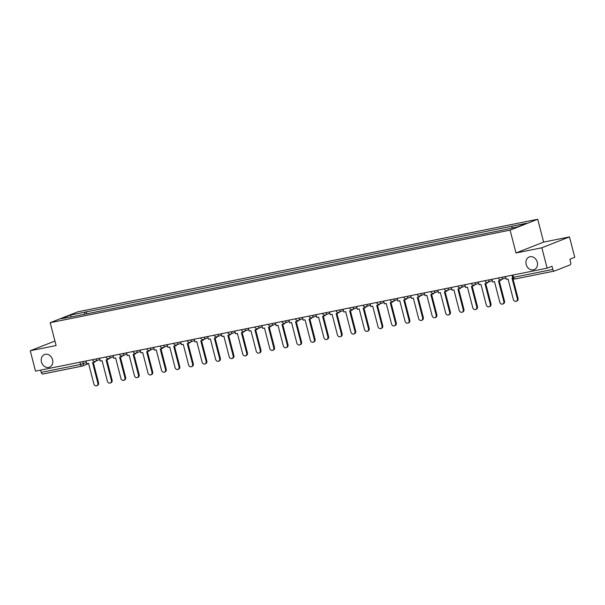 <?xml version="1.0" encoding="UTF-8"?>
<svg xmlns="http://www.w3.org/2000/svg" width="605" height="605" viewBox="0 0 605 605"><rect width="100%" height="100%" fill="white"/><g stroke="black" fill="none" stroke-linecap="round" stroke-linejoin="round"><path stroke-width="0.91" d="M52.559 359.733A6.799 5.634 68.5 0 1 49.497 367.182A6.799 5.634 68.5 0 1 41.458 361.971A6.799 5.634 68.5 0 1 44.52 354.53A6.799 5.634 68.5 0 1 52.559 359.733M537.263 262.177A6.799 5.634 68.5 0 1 534.2 269.618A6.799 5.634 68.5 0 1 526.161 264.415A6.799 5.634 68.5 0 1 529.224 256.974A6.799 5.634 68.5 0 1 537.263 262.177M541.846 247.778L569.479 236.903L543.63 242.106L537.716 219.252L77.818 311.817L50.185 322.692L510.083 230.127L515.997 252.981L541.846 247.778L547.117 268.174L35.521 371.145L30.25 350.749L56.099 345.546L50.185 322.692M569.479 236.903L574.75 257.299L569.857 259.227L570.681 262.404A2.125 1.172 78.6 0 1 570.107 264.884L554.467 271.04A2.125 1.172 78.6 0 1 554.354 271.07L515.059 278.981A2.125 1.172 -101.4 0 1 513.539 277.332L552.826 269.429A2.125 1.172 78.6 0 0 554.354 271.07M81.94 366.146L42.872 374.011A2.125 1.172 -101.4 0 1 42.758 374.041A2.125 1.172 -101.4 0 1 41.238 372.393L80.533 364.49L86.371 362.524M40.648 370.109L41.238 372.393M54.934 341.038L30.25 350.749M552.826 269.429L552.01 266.253L547.117 268.174M511.8 228.017L512.238 226.149L526.804 223.215L517.525 226.867L501.651 230.308L74.37 316.309L61.097 318.729L70.384 315.076L84.957 312.15L84.458 314.282M512.238 226.149L84.957 312.15M537.716 219.252L510.083 230.127M543.63 242.106L515.997 252.981M86.817 313.806L86.25 311.635M71.254 316.687L70.384 315.076M517.313 298.643L518.031 298.363A2.443 2.027 68.5 0 1 516.935 301.033L516.216 301.32A2.443 2.027 -111.5 0 0 517.313 298.643L512.011 278.149L512.813 277.982M505.447 276.561L506.158 279.321L508.026 278.95L513.327 299.445A2.443 2.027 -111.5 0 0 516.216 301.32M518.031 298.363L512.768 277.998M503.783 301.366L504.502 301.086A2.443 2.027 68.5 0 1 503.405 303.755L502.687 304.043A2.443 2.027 -111.5 0 0 503.783 301.366L498.482 280.871L501.069 280.213L500.925 279.669M491.91 279.283L492.629 282.051L494.497 281.673L499.791 302.167A2.443 2.027 -111.5 0 0 502.687 304.043M500.131 279.654L500.35 280.493M504.502 301.086L499.238 280.72M490.254 304.088L490.973 303.808A2.443 2.027 68.5 0 1 489.868 306.478L489.15 306.765A2.443 2.027 -111.5 0 0 490.254 304.088L484.953 283.594L487.532 282.936L487.396 282.391M478.381 282.006L479.099 284.774L480.96 284.395L486.261 304.89A2.443 2.027 -111.5 0 0 489.15 306.765M486.602 282.376L486.813 283.216M490.973 303.808L485.702 283.442M476.725 306.811L477.443 306.531A2.443 2.027 68.5 0 1 476.339 309.208L475.621 309.488A2.443 2.027 -111.5 0 0 476.725 306.811L471.424 286.316L474.002 285.658L473.866 285.114M464.852 284.728L465.563 287.496L467.431 287.118L472.732 307.62A2.443 2.027 -111.5 0 0 475.621 309.488M473.065 285.099L473.284 285.938M477.443 306.531L472.172 286.165M463.188 309.533L463.906 309.253A2.443 2.027 68.5 0 1 462.81 311.93L462.091 312.21A2.443 2.027 -111.5 0 0 463.188 309.533L457.887 289.039L460.473 288.381L460.329 287.836M451.322 287.458L452.033 290.219L453.901 289.84L459.203 310.342A2.443 2.027 -111.5 0 0 462.091 312.21M459.535 287.821L459.755 288.661M463.906 309.253L458.643 288.887M449.659 312.263L450.377 311.976A2.443 2.027 68.5 0 1 449.273 314.653L448.555 314.933A2.443 2.027 -111.5 0 0 449.659 312.263L444.357 291.761L446.944 291.103L446.8 290.566M437.786 290.181L438.504 292.941L440.364 292.563L445.666 313.065A2.443 2.027 -111.5 0 0 448.555 314.933M446.006 290.544L446.225 291.391M450.377 311.976L445.114 291.61M436.129 314.986L436.848 314.698A2.443 2.027 68.5 0 1 435.744 317.375L435.025 317.655A2.443 2.027 -111.5 0 0 436.129 314.986L430.828 294.484L433.407 293.826L433.271 293.289M424.256 292.903L424.975 295.663L426.835 295.293L432.136 315.787A2.443 2.027 -111.5 0 0 435.025 317.655M432.469 293.266L432.688 294.113M436.848 314.698L431.577 294.332M422.592 317.708L423.311 317.421A2.443 2.027 68.5 0 1 422.214 320.098L421.496 320.385A2.443 2.027 -111.5 0 0 422.592 317.708L417.291 297.214L419.878 296.548L419.741 296.011M410.727 295.626L411.438 298.386L413.306 298.015L418.607 318.51A2.443 2.027 -111.5 0 0 421.496 320.385M418.94 295.989L419.159 296.836M423.311 317.421L418.047 297.055M409.063 320.431L409.782 320.151A2.443 2.027 68.5 0 1 408.685 322.82L407.967 323.108A2.443 2.027 -111.5 0 0 409.063 320.431L403.762 299.936L406.348 299.278L406.205 298.734M397.19 298.348L397.908 301.108L399.776 300.738L405.078 321.232A2.443 2.027 -111.5 0 0 407.967 323.108M405.411 298.711L405.63 299.558M409.782 320.151L404.518 299.785M395.534 323.153L396.252 322.873A2.443 2.027 68.5 0 1 395.148 325.543L394.43 325.83A2.443 2.027 -111.5 0 0 395.534 323.153L390.233 302.659L392.819 302.001L392.675 301.456M383.661 301.071L384.379 303.839L386.24 303.46L391.541 323.955A2.443 2.027 -111.5 0 0 394.43 325.83M391.881 301.441L392.101 302.281M396.252 322.873L390.981 302.508M382.005 325.876L382.723 325.596A2.443 2.027 68.5 0 1 381.619 328.273L380.9 328.553A2.443 2.027 -111.5 0 0 382.005 325.876L376.703 305.381L379.282 304.723L379.146 304.179M370.131 303.793L370.842 306.561L372.71 306.183L378.012 326.677A2.443 2.027 -111.5 0 0 380.9 328.553M378.344 304.164L378.564 305.003M382.723 325.596L377.452 305.23M368.468 328.598L369.186 328.318A2.443 2.027 68.5 0 1 368.09 330.995L367.371 331.275A2.443 2.027 -111.5 0 0 368.468 328.598L363.166 308.104L365.753 307.446L365.609 306.901M356.602 306.523L357.313 309.284L359.181 308.905L364.482 329.407A2.443 2.027 -111.5 0 0 367.371 331.275M364.815 306.886L365.034 307.726M369.186 328.318L363.923 307.953M354.938 331.328L355.657 331.041A2.443 2.027 68.5 0 1 354.553 333.718L353.834 333.998A2.443 2.027 -111.5 0 0 354.938 331.328L349.637 310.826L352.223 310.168L352.08 309.631M343.065 309.246L343.784 312.006L345.644 311.628L350.945 332.13A2.443 2.027 -111.5 0 0 353.834 333.998M351.286 309.609L351.505 310.456M355.657 331.041L350.393 310.675M341.409 334.051L342.127 333.763A2.443 2.027 68.5 0 1 341.023 336.44L340.305 336.72A2.443 2.027 -111.5 0 0 341.409 334.051L336.108 313.549L338.687 312.891L338.55 312.354M329.536 311.968L330.254 314.729L332.115 314.35L337.416 334.852A2.443 2.027 -111.5 0 0 340.305 336.72M337.756 312.331L337.968 313.178M342.127 333.763L336.856 313.398M327.872 336.773L328.591 336.486A2.443 2.027 68.5 0 1 327.494 339.163L326.776 339.443A2.443 2.027 -111.5 0 0 327.872 336.773L322.578 316.271L325.157 315.613L325.021 315.076M316.007 314.691L316.717 317.451L318.585 317.08L323.887 337.575A2.443 2.027 -111.5 0 0 326.776 339.443M324.22 315.054L324.439 315.901M328.591 336.486L323.327 316.12M314.343 339.496L315.061 339.216A2.443 2.027 68.5 0 1 313.965 341.885L313.246 342.173A2.443 2.027 -111.5 0 0 314.343 339.496L309.042 319.001L311.628 318.343L311.484 317.799M302.477 317.413L303.188 320.174L305.056 319.803L310.357 340.297A2.443 2.027 -111.5 0 0 313.246 342.173M310.69 317.776L310.909 318.623M315.061 339.216L309.798 318.85M300.814 342.218L301.532 341.938A2.443 2.027 68.5 0 1 300.428 344.608L299.709 344.895A2.443 2.027 -111.5 0 0 300.814 342.218L295.512 321.724L298.099 321.066L297.955 320.521M288.94 320.136L289.659 322.904L291.519 322.526L296.821 343.02A2.443 2.027 -111.5 0 0 299.709 344.895M297.161 320.499L297.38 321.346M301.532 341.938L296.261 321.573M287.284 344.941L288.003 344.661A2.443 2.027 68.5 0 1 286.899 347.33L286.18 347.618A2.443 2.027 -111.5 0 0 287.284 344.941L281.983 324.446L284.562 323.788L284.426 323.244M275.411 322.858L276.122 325.626L277.99 325.248L283.291 345.742A2.443 2.027 -111.5 0 0 286.18 347.618M283.624 323.229L283.843 324.068M288.003 344.661L282.732 324.295M273.747 347.663L274.466 347.383A2.443 2.027 68.5 0 1 273.369 350.061L272.651 350.34A2.443 2.027 -111.5 0 0 273.747 347.663L268.446 327.169L271.032 326.511L270.889 325.966M261.882 325.581L262.593 328.349L264.461 327.971L269.762 348.465A2.443 2.027 -111.5 0 0 272.651 350.34M270.095 325.951L270.314 326.791M274.466 347.383L269.202 327.018M260.218 350.386L260.937 350.106A2.443 2.027 68.5 0 1 259.84 352.783L259.121 353.063A2.443 2.027 -111.5 0 0 260.218 350.386L254.917 329.891L257.503 329.233L257.359 328.689M248.345 328.311L249.063 331.071L250.931 330.693L256.225 351.195A2.443 2.027 -111.5 0 0 259.121 353.063M256.565 328.674L256.785 329.513M260.937 350.106L255.673 329.74M246.689 353.116L247.407 352.828A2.443 2.027 68.5 0 1 246.303 355.506L245.585 355.785A2.443 2.027 -111.5 0 0 246.689 353.116L241.387 332.614L243.966 331.956L243.83 331.419M234.816 331.033L235.534 333.794L237.394 333.416L242.696 353.917A2.443 2.027 -111.5 0 0 245.585 355.785M243.036 331.396L243.248 332.243M247.407 352.828L242.136 332.463M233.152 355.838L233.878 355.551A2.443 2.027 68.5 0 1 232.774 358.228L232.055 358.508A2.443 2.027 -111.5 0 0 233.152 355.838L227.858 335.336L230.437 334.678L230.301 334.141M221.286 333.756L221.997 336.516L223.865 336.146L229.166 356.64A2.443 2.027 -111.5 0 0 232.055 358.508M229.499 334.119L229.718 334.966M233.878 355.551L228.607 335.185M219.623 358.561L220.341 358.273A2.443 2.027 68.5 0 1 219.244 360.951L218.526 361.23A2.443 2.027 -111.5 0 0 219.623 358.561L214.321 338.059L216.908 337.401L216.764 336.864M207.757 336.478L208.468 339.239L210.336 338.868L215.637 359.362A2.443 2.027 -111.5 0 0 218.526 361.23M215.97 336.841L216.189 337.688M220.341 358.273L215.077 337.908M206.093 361.283L206.812 361.003A2.443 2.027 68.5 0 1 205.708 363.673L204.989 363.96A2.443 2.027 -111.5 0 0 206.093 361.283L200.792 340.789L203.378 340.131L203.235 339.587M194.22 339.201L194.939 341.961L196.799 341.591L202.1 362.085A2.443 2.027 -111.5 0 0 204.989 363.96M202.441 339.564L202.66 340.411M206.812 361.003L201.541 340.638M192.564 364.006L193.282 363.726A2.443 2.027 68.5 0 1 192.178 366.396L191.46 366.683A2.443 2.027 -111.5 0 0 192.564 364.006L187.263 343.511L189.841 342.853L189.705 342.309M180.691 341.923L181.409 344.691L183.27 344.313L188.571 364.807A2.443 2.027 -111.5 0 0 191.46 366.683M188.904 342.294L189.123 343.133M193.282 363.726L188.011 343.36M179.027 366.728L179.745 366.448A2.443 2.027 68.5 0 1 178.649 369.126L177.93 369.405A2.443 2.027 -111.5 0 0 179.027 366.728L173.726 346.234L176.312 345.576L176.176 345.031M167.161 344.646L167.872 347.414L169.74 347.036L175.042 367.53A2.443 2.027 -111.5 0 0 177.93 369.405M175.374 345.016L175.594 345.856M179.745 366.448L174.482 346.083M165.498 369.451L166.216 369.171A2.443 2.027 68.5 0 1 165.12 371.848L164.401 372.128A2.443 2.027 -111.5 0 0 165.498 369.451L160.196 348.956L162.783 348.298L162.639 347.754M153.625 347.368L154.343 350.136L156.211 349.758L161.505 370.26A2.443 2.027 -111.5 0 0 164.401 372.128M161.845 347.739L162.064 348.578M166.216 369.171L160.953 348.805M151.968 372.173L152.687 371.893A2.443 2.027 68.5 0 1 151.583 374.571L150.864 374.85A2.443 2.027 -111.5 0 0 151.968 372.173L146.667 351.679L149.246 351.021L149.11 350.484M140.095 350.098L140.814 352.859L142.674 352.481L147.975 372.982A2.443 2.027 -111.5 0 0 150.864 374.85M148.316 350.461L148.528 351.308M152.687 371.893L147.416 351.528M138.439 374.903L139.158 374.616A2.443 2.027 68.5 0 1 138.053 377.293L137.335 377.573A2.443 2.027 -111.5 0 0 138.439 374.903L133.138 354.401L135.717 353.743L135.581 353.207M126.566 352.821L127.277 355.581L129.145 355.203L134.446 375.705A2.443 2.027 -111.5 0 0 137.335 377.573M134.779 353.184L134.998 354.031M139.158 374.616L133.886 354.25M124.902 377.626L125.621 377.338A2.443 2.027 68.5 0 1 124.524 380.016L123.806 380.295A2.443 2.027 -111.5 0 0 124.902 377.626L119.601 357.124L122.187 356.466L122.044 355.929M113.037 355.543L113.748 358.304L115.615 357.933L120.917 378.427A2.443 2.027 -111.5 0 0 123.806 380.295M121.25 355.906L121.469 356.753M125.621 377.338L120.357 356.973M111.373 380.348L112.091 380.061A2.443 2.027 68.5 0 1 110.987 382.738L110.269 383.026A2.443 2.027 -111.5 0 0 111.373 380.348L106.072 359.854L108.658 359.196L108.514 358.652M99.5 358.266L100.218 361.026L102.079 360.656L107.38 381.15A2.443 2.027 -111.5 0 0 110.269 383.026M107.72 358.629L107.94 359.476M112.091 380.061L106.828 359.703M97.844 383.071L98.562 382.791A2.443 2.027 68.5 0 1 97.458 385.461L96.739 385.748A2.443 2.027 -111.5 0 0 97.844 383.071L92.542 362.577L95.121 361.919L94.985 361.374M85.971 360.988L86.689 363.749L88.549 363.378L93.851 383.873A2.443 2.027 -111.5 0 0 96.739 385.748M94.191 361.351L94.403 362.198M98.562 382.791L93.291 362.425M92.542 359.665L96.543 358.863M96.361 358.901L96.369 358.931A2.125 1.762 68.5 0 1 95.166 361.329M106.072 356.942L110.08 356.141M109.898 356.171L109.906 356.209A2.125 1.762 68.5 0 1 108.696 358.606M119.608 354.22L123.609 353.411M123.428 353.449L123.435 353.479A2.125 1.762 68.5 0 1 122.233 355.884M133.138 351.497L137.138 350.688M136.957 350.726L136.964 350.756A2.125 1.762 68.5 0 1 135.762 353.161M146.667 348.775L150.668 347.966M150.486 348.004L150.494 348.034A2.125 1.762 68.5 0 1 149.291 350.431M160.204 346.052L164.205 345.243M164.023 345.281L164.031 345.311A2.125 1.762 68.5 0 1 162.821 347.709M173.733 343.322L177.734 342.521M177.552 342.559L177.56 342.589A2.125 1.762 68.5 0 1 176.357 344.986M187.263 340.6L191.263 339.798M191.082 339.836L191.089 339.866A2.125 1.762 68.5 0 1 189.887 342.264M200.792 337.877L204.8 337.076M204.619 337.114L204.626 337.144A2.125 1.762 68.5 0 1 203.416 339.541M214.329 335.155L218.329 334.353M218.148 334.384L218.155 334.421A2.125 1.762 68.5 0 1 216.953 336.819M227.858 332.432L231.859 331.623M231.677 331.661L231.685 331.691A2.125 1.762 68.5 0 1 230.482 334.096M241.387 329.71L245.388 328.901M245.207 328.938L245.214 328.969A2.125 1.762 68.5 0 1 244.012 331.374M254.917 326.987L258.925 326.178M258.743 326.216L258.751 326.246A2.125 1.762 68.5 0 1 257.541 328.644M268.454 324.265L272.454 323.456M272.273 323.493L272.28 323.524A2.125 1.762 68.5 0 1 271.078 325.921M281.983 321.535L285.983 320.733M285.802 320.771L285.81 320.801A2.125 1.762 68.5 0 1 284.607 323.199M295.512 318.812L299.513 318.011M299.331 318.048L299.346 318.079A2.125 1.762 68.5 0 1 298.136 320.476M309.049 316.09L313.05 315.288M312.868 315.318L312.876 315.356A2.125 1.762 68.5 0 1 311.673 317.754M322.578 313.367L326.579 312.558M326.397 312.596L326.405 312.634A2.125 1.762 68.5 0 1 325.203 315.031M336.108 310.645L340.108 309.836M339.927 309.873L339.934 309.904A2.125 1.762 68.5 0 1 338.732 312.309M349.637 307.922L353.645 307.113M353.464 307.151L353.471 307.181A2.125 1.762 68.5 0 1 352.261 309.579M363.174 305.2L367.174 304.391M366.993 304.428L367.001 304.459A2.125 1.762 68.5 0 1 365.798 306.856M376.703 302.47L380.704 301.668M380.522 301.706L380.53 301.736A2.125 1.762 68.5 0 1 379.327 304.134M390.233 299.747L394.233 298.946M394.052 298.983L394.067 299.014A2.125 1.762 68.5 0 1 392.857 301.411M403.769 297.025L407.77 296.223M407.589 296.261L407.596 296.291A2.125 1.762 68.5 0 1 406.386 298.688M417.299 294.302L421.299 293.501M421.118 293.531L421.125 293.569A2.125 1.762 68.5 0 1 419.923 295.966M430.828 291.58L434.829 290.771M434.647 290.808L434.655 290.839A2.125 1.762 68.5 0 1 433.452 293.243M444.357 288.857L448.365 288.048M448.184 288.086L448.192 288.116A2.125 1.762 68.5 0 1 446.982 290.521M457.894 286.135L461.895 285.326M461.713 285.363L461.721 285.394A2.125 1.762 68.5 0 1 460.518 287.791M471.424 283.412L475.424 282.603M475.243 282.641L475.25 282.671A2.125 1.762 68.5 0 1 474.048 285.068M484.953 280.682L488.953 279.881M488.772 279.918L488.78 279.949A2.125 1.762 68.5 0 1 487.577 282.346M498.482 277.96L502.49 277.158M502.309 277.196L502.316 277.226A2.125 1.762 68.5 0 1 501.106 279.623M82.832 361.624L83.369 363.703A2.125 1.762 -111.5 0 1 82.167 366.101A2.125 1.172 -101.4 0 1 82.053 366.131A2.125 1.172 -101.4 0 1 80.533 364.49L79.943 362.206M554.24 271.085L515.173 278.95A2.125 1.172 -101.4 0 1 515.059 278.981A2.125 2.125 0 0 1 512.586 277.43L513.539 277.332L512.942 275.048M498.52 278.103A2.125 2.125 0 0 0 501.356 279.548L505.772 277.816M484.991 280.826A2.125 2.125 0 0 0 487.827 282.27L492.236 280.538M471.461 283.556A2.125 2.125 0 0 0 474.297 285L478.706 283.261M457.932 286.278A2.125 2.125 0 0 0 460.76 287.723L465.177 285.983M444.395 289.001A2.125 2.125 0 0 0 447.231 290.445L451.64 288.706M430.866 291.723A2.125 2.125 0 0 0 433.702 293.168L438.111 291.428M417.337 294.446A2.125 2.125 0 0 0 420.173 295.89L424.581 294.159M403.8 297.168A2.125 2.125 0 0 0 406.636 298.613L411.052 296.881M390.27 299.891A2.125 2.125 0 0 0 393.106 301.335L397.515 299.604M376.741 302.613A2.125 2.125 0 0 0 379.577 304.065L383.986 302.326M363.212 305.344A2.125 2.125 0 0 0 366.04 306.788L370.457 305.049M349.675 308.066A2.125 2.125 0 0 0 352.511 309.51L356.927 307.771M336.146 310.788A2.125 2.125 0 0 0 338.981 312.233L343.39 310.494M322.616 313.511A2.125 2.125 0 0 0 325.452 314.955L329.861 313.224M309.087 316.233A2.125 2.125 0 0 0 311.915 317.678L316.332 315.946M295.55 318.956A2.125 2.125 0 0 0 298.386 320.4L302.795 318.669M282.021 321.678A2.125 2.125 0 0 0 284.857 323.123L289.266 321.391M268.491 324.409A2.125 2.125 0 0 0 271.32 325.853L275.736 324.114M254.955 327.131A2.125 2.125 0 0 0 257.791 328.575L262.207 326.836M241.425 329.854A2.125 2.125 0 0 0 244.261 331.298L248.67 329.559M227.896 332.576A2.125 2.125 0 0 0 230.732 334.02L235.141 332.281M214.367 335.299A2.125 2.125 0 0 0 217.195 336.743L221.612 335.011M200.83 338.021A2.125 2.125 0 0 0 203.666 339.465L208.075 337.734M187.3 340.744A2.125 2.125 0 0 0 190.136 342.188L194.545 340.456M173.771 343.466A2.125 2.125 0 0 0 176.607 344.918L181.016 343.179M160.234 346.196A2.125 2.125 0 0 0 163.07 347.641L167.487 345.901M146.705 348.919A2.125 2.125 0 0 0 149.541 350.363L153.95 348.624M133.176 351.641A2.125 2.125 0 0 0 136.012 353.086L140.421 351.346M119.646 354.364A2.125 2.125 0 0 0 122.475 355.808L126.891 354.069M106.109 357.086A2.125 2.125 0 0 0 108.945 358.531L113.354 356.799M92.58 359.809A2.125 2.125 0 0 0 95.416 361.253L99.825 359.521M512.019 275.237L512.586 277.43M88.61 363.59L82.416 366.025A2.125 2.125 0 0 1 82.053 366.131L42.758 374.041"/></g></svg>
